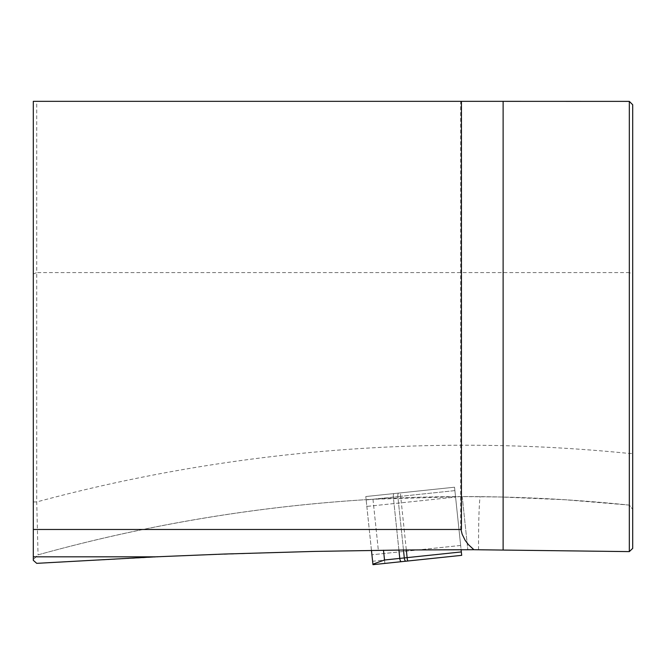 <?xml version="1.0" encoding="UTF-8"?>
<svg xmlns="http://www.w3.org/2000/svg" width="666" height="666" viewBox="0 0 666 666"><rect width="100%" height="100%" fill="white"/><g stroke="black" fill="none" stroke-linecap="round" stroke-linejoin="round"><path stroke-width="0.5" stroke-dasharray="3.33 2.5" d="M372.91 564.169L371.928 554.786L372.96 564.668L461.696 555.336L461.338 551.931L372.602 561.263L372.96 564.668L461.696 555.336L460.664 545.462L454.537 487.212L365.8 496.536L454.537 487.212L365.8 496.536L454.537 487.212L454.895 490.617L400.682 496.32L454.895 490.617L461.105 549.708M372.602 561.263L365.8 496.536L366.841 506.418L455.577 497.094L454.537 487.212L460.664 545.462L371.928 554.786L460.664 545.462M371.462 550.374L366.158 499.941L400.682 496.32L366.158 499.941L365.8 496.536L366.841 506.418L455.577 497.094M632.7 548.393L632.7 104.762L629.278 101.332L33.3 101.332L33.3 560.331L36.722 563.344L183.042 555.635L305.086 551.631L378.338 550.283L467.823 549.708L629.278 551.656L632.7 548.393M629.295 505.103L565.426 499.775L501.398 497.011L462.237 496.595L372.977 499.25C259.357 505.902 147.719 524.442 38.045 554.853L36.722 501.948L36.722 272.594L629.278 272.594L629.295 505.103L632.7 509.299L629.295 505.103A1592.689 1592.689 0 0 0 38.045 554.853L33.3 559.598L38.045 554.853A1592.689 1592.689 0 0 1 629.303 505.103M478.546 549.716C478.488 524.483 478.987 506.801 480.036 496.67M461.446 101.332L460.664 101.332L461.446 101.332L461.446 529.478L33.3 529.478M33.3 274.009L36.722 272.594L36.722 101.332M629.278 101.332L629.278 272.594L632.7 274.009M372.977 499.25L378.338 550.283L372.977 499.25M462.237 496.595L467.823 549.708L462.237 496.595M33.3 501.948L36.722 501.948A1644.071 1644.071 0 0 1 629.278 453.463L632.7 453.463M407.9 560.997A3.422 0.416 84 0 1 407.126 557.633L400.682 496.32A3.422 0.416 84 0 1 400.732 492.865A3.422 0.416 84 0 0 400.682 496.32L406.318 549.974M405.885 561.205A3.422 1.224 84 0 1 404.304 557.925L397.86 496.611A3.422 1.224 84 0 1 398.726 493.081A3.422 1.224 84 0 0 397.86 496.611L403.471 549.999M401.365 561.679A3.422 1.224 84 0 1 399.783 558.399L393.34 497.086A3.422 1.224 84 0 1 394.205 493.556A3.422 1.224 84 0 0 393.34 497.086L398.909 550.041M384.881 563.411L383.499 550.216M460.664 529.478L460.664 101.332"/><path stroke-width="1" d="M461.105 549.708L461.696 555.336L372.96 564.668L372.91 564.169L384.523 560.006L399.783 558.399L461.338 551.931L461.696 555.336L372.96 564.668L371.462 550.374M629.328 101.382L632.7 104.762L632.7 548.393L629.328 551.606L629.328 101.382L461.446 101.332L461.446 529.478L33.3 529.478L33.3 560.331L36.722 563.344L155.628 556.834L33.3 556.834M33.3 529.478L33.3 101.332L461.446 101.332M155.628 556.834L223.793 554.054L314.718 551.406L405.669 549.974L473.892 549.708L468.373 544.572L465.143 540.309L462.154 534.232L460.964 529.478M629.328 551.606L473.892 549.708M384.523 560.006L383.499 550.216M401.365 561.679A3.422 1.224 84 0 1 399.783 558.399L398.909 550.041M405.885 561.205A3.422 1.224 84 0 1 404.304 557.925L403.471 549.999M407.9 560.997A3.422 0.416 84 0 1 407.126 557.633L406.318 549.974M503.121 101.332L503.121 549.8"/></g></svg>
